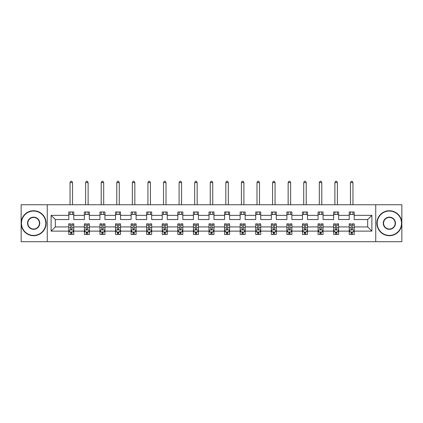 <?xml version="1.0" encoding="UTF-8"?>
<svg xmlns="http://www.w3.org/2000/svg" width="423" height="423" viewBox="0 0 423 423"><rect width="100%" height="100%" fill="white"/><g stroke="black" fill="none" stroke-linecap="round" stroke-linejoin="round"><path stroke-width="0.63" d="M375.735 241.713L401.85 241.713L401.85 204.758L375.735 204.758L375.735 241.713L47.265 241.713L47.265 204.758L21.15 204.758L21.15 241.713L47.265 241.713M354.215 231.122L354.215 226.929L367.693 226.929L371.891 231.122L354.215 231.122L354.215 234.469L352.317 234.469L352.317 231.926M375.735 204.758L47.265 204.758M349.218 231.122L338.633 231.122L338.633 226.929L349.218 226.929L349.218 234.469L354.215 234.469L354.215 231.804L353.274 231.804M338.633 231.122L338.633 234.469L336.734 234.469L336.734 231.926M333.641 231.122L323.056 231.122L323.056 226.929L333.641 226.929L333.641 234.469L338.633 234.469L338.633 231.804L337.697 231.804M323.056 231.122L323.056 234.469L321.157 234.469L321.157 231.926M318.059 231.122L307.473 231.122L307.473 226.929L318.059 226.929L318.059 234.469L323.056 234.469L323.056 231.804L322.115 231.804M307.473 231.122L307.473 234.469L305.575 234.469L305.575 231.926M302.482 231.122L291.896 231.122L291.896 226.929L302.482 226.929L302.482 234.469L307.473 234.469L307.473 231.804L306.538 231.804M291.896 231.122L291.896 234.469L289.998 234.469L289.998 231.926M286.9 231.122L276.314 231.122L276.314 226.929L286.9 226.929L286.9 234.469L291.896 234.469L291.896 231.804L290.955 231.804M276.314 231.122L276.314 234.469L274.416 234.469L274.416 231.926M271.323 231.122L260.737 231.122L260.737 226.929L271.323 226.929L271.323 234.469L276.314 234.469L276.314 231.804L275.378 231.804M260.737 231.122L260.737 234.469L258.839 234.469L258.839 231.926M255.741 231.122L245.155 231.122L245.155 226.929L255.741 226.929L255.741 234.469L260.737 234.469L260.737 231.804L259.796 231.804M245.155 231.122L245.155 234.469L243.257 234.469L243.257 231.926M240.164 231.122L229.578 231.122L229.578 226.929L240.164 226.929L240.164 234.469L245.155 234.469L245.155 231.804L244.219 231.804M229.578 231.122L229.578 234.469L227.68 234.469L227.68 231.926M224.581 231.122L213.996 231.122L213.996 226.929L224.581 226.929L224.581 234.469L229.578 234.469L229.578 231.804L228.637 231.804M213.996 231.122L213.996 234.469L212.097 234.469L212.097 231.926M209.004 231.122L198.419 231.122L198.419 226.929L209.004 226.929L209.004 234.469L213.996 234.469L213.996 231.804L213.06 231.804M198.419 231.122L198.419 234.469L196.521 234.469L196.521 231.926M193.422 231.122L182.836 231.122L182.836 226.929L193.422 226.929L193.422 234.469L198.419 234.469L198.419 231.804L197.478 231.804M182.836 231.122L182.836 234.469L180.938 234.469L180.938 231.926M177.845 231.122L167.259 231.122L167.259 226.929L177.845 226.929L177.845 234.469L182.836 234.469L182.836 231.804L181.901 231.804M167.259 231.122L167.259 234.469L165.361 234.469L165.361 231.926M162.263 231.122L151.677 231.122L151.677 226.929L162.263 226.929L162.263 234.469L167.259 234.469L167.259 231.804L166.318 231.804M151.677 231.122L151.677 234.469L149.779 234.469L149.779 231.926M146.686 231.122L136.1 231.122L136.1 226.929L146.686 226.929L146.686 234.469L151.677 234.469L151.677 231.804L150.741 231.804M136.1 231.122L136.1 234.469L134.202 234.469L134.202 231.926M131.104 231.122L120.518 231.122L120.518 226.929L131.104 226.929L131.104 234.469L136.1 234.469L136.1 231.804L135.159 231.804M120.518 231.122L120.518 234.469L118.62 234.469L118.62 231.926M115.527 231.122L104.941 231.122L104.941 226.929L115.527 226.929L115.527 234.469L120.518 234.469L120.518 231.804L119.582 231.804M104.941 231.122L104.941 234.469L103.043 234.469L103.043 231.926M99.944 231.122L89.359 231.122L89.359 226.929L99.944 226.929L99.944 234.469L104.941 234.469L104.941 231.804L104 231.804M89.359 231.122L89.359 234.469L87.461 234.469L87.461 231.926M84.367 231.122L73.782 231.122L73.782 226.929L84.367 226.929L84.367 234.469L89.359 234.469L89.359 231.804L88.423 231.804M73.782 231.122L73.782 234.469L71.884 234.469L71.884 231.926M68.785 231.122L51.109 231.122L51.109 215.344L68.785 215.344L68.785 219.537L55.307 219.537L55.307 226.929L68.785 226.929L68.785 234.469L73.782 234.469L73.782 231.804L72.841 231.804M73.782 215.344L84.367 215.344L84.367 219.537L73.782 219.537L73.782 211.997L68.785 211.997L68.785 215.344M89.359 215.344L99.944 215.344L99.944 219.537L89.359 219.537L89.359 211.997L84.367 211.997L84.367 215.344M104.941 215.344L115.527 215.344L115.527 219.537L104.941 219.537L104.941 211.997L99.944 211.997L99.944 215.344M120.518 215.344L131.104 215.344L131.104 219.537L120.518 219.537L120.518 211.997L115.527 211.997L115.527 215.344M136.1 215.344L146.686 215.344L146.686 219.537L136.1 219.537L136.1 211.997L131.104 211.997L131.104 215.344M151.677 215.344L162.263 215.344L162.263 219.537L151.677 219.537L151.677 211.997L146.686 211.997L146.686 215.344M167.259 215.344L177.845 215.344L177.845 219.537L167.259 219.537L167.259 211.997L162.263 211.997L162.263 215.344M182.836 215.344L193.422 215.344L193.422 219.537L182.836 219.537L182.836 211.997L177.845 211.997L177.845 215.344M198.419 215.344L209.004 215.344L209.004 219.537L198.419 219.537L198.419 211.997L193.422 211.997L193.422 215.344M213.996 215.344L224.581 215.344L224.581 219.537L213.996 219.537L213.996 211.997L209.004 211.997L209.004 215.344M229.578 215.344L240.164 215.344L240.164 219.537L229.578 219.537L229.578 211.997L224.581 211.997L224.581 215.344M245.155 215.344L255.741 215.344L255.741 219.537L245.155 219.537L245.155 211.997L240.164 211.997L240.164 215.344M260.737 215.344L271.323 215.344L271.323 219.537L260.737 219.537L260.737 211.997L255.741 211.997L255.741 215.344M276.314 215.344L286.9 215.344L286.9 219.537L276.314 219.537L276.314 211.997L271.323 211.997L271.323 215.344M291.896 215.344L302.482 215.344L302.482 219.537L291.896 219.537L291.896 211.997L286.9 211.997L286.9 215.344M307.473 215.344L318.059 215.344L318.059 219.537L307.473 219.537L307.473 211.997L302.482 211.997L302.482 215.344M323.056 215.344L333.641 215.344L333.641 219.537L323.056 219.537L323.056 211.997L318.059 211.997L318.059 215.344M338.633 215.344L349.218 215.344L349.218 219.537L338.633 219.537L338.633 211.997L333.641 211.997L333.641 215.344M367.693 226.929L367.693 219.537L354.215 219.537L354.215 211.997L349.218 211.997L349.218 215.344M354.215 215.344L371.891 215.344L371.891 231.122M51.109 215.344L55.307 219.537M349.218 214.498L354.215 214.498M333.641 214.498L338.633 214.498M318.059 214.498L323.056 214.498M302.482 214.498L307.473 214.498M286.9 214.498L291.896 214.498M271.323 214.498L276.314 214.498M255.741 214.498L260.737 214.498M240.164 214.498L245.155 214.498M224.581 214.498L229.578 214.498M209.004 214.498L213.996 214.498M193.422 214.498L198.419 214.498M177.845 214.498L182.836 214.498M162.263 214.498L167.259 214.498M146.686 214.498L151.677 214.498M131.104 214.498L136.1 214.498M115.527 214.498L120.518 214.498M99.944 214.498L104.941 214.498M84.367 214.498L89.359 214.498M68.785 214.498L73.782 214.498M70.683 231.973L71.884 231.973M86.266 231.973L87.461 231.973M101.843 231.973L103.043 231.973M117.425 231.973L118.62 231.973M133.002 231.973L134.202 231.973M148.584 231.973L149.779 231.973M164.161 231.973L165.361 231.973M179.743 231.973L180.938 231.973M195.32 231.973L196.521 231.973M210.903 231.973L212.097 231.973M226.479 231.973L227.68 231.973M242.062 231.973L243.257 231.973M257.639 231.973L258.839 231.973M273.221 231.973L274.416 231.973M288.798 231.973L289.998 231.973M304.38 231.973L305.575 231.973M319.957 231.973L321.157 231.973M335.539 231.973L336.734 231.973M351.116 231.973L352.317 231.973M55.307 226.929L51.109 231.122M371.891 215.344L367.693 219.537M70.683 233.173L71.884 233.173M73.782 225.084L73.782 223.836L71.884 223.836L71.884 225.084L73.782 225.084L73.782 226.929M68.785 226.929L68.785 223.836L70.683 223.836L70.683 229.176C71.085 229.948 71.482 229.948 71.884 229.176L71.884 225.084M69.726 231.804L68.785 231.804L68.785 234.469L70.683 234.469L70.683 231.926M68.785 229.927L69.784 231.926L72.782 231.926L73.782 229.927M72.534 214.498L72.534 211.997M72.534 204.758L72.534 182.588L70.038 182.588L70.038 204.758M70.038 214.498L70.038 211.997M70.038 182.588L70.784 181.287L71.783 181.287L72.534 182.588M33.634 211.051A12.182 12.182 0 0 0 21.451 223.233A12.182 12.182 0 0 0 33.634 235.421A12.182 12.182 0 0 0 45.816 223.233A12.182 12.182 0 0 0 33.634 211.051M33.634 235.717A12.484 12.484 0 0 1 21.15 223.233A12.484 12.484 0 0 1 33.634 210.749A12.484 12.484 0 0 1 46.118 223.233A12.484 12.484 0 0 1 33.634 235.717M33.634 217.142A6.091 6.091 0 0 1 39.725 223.233A6.091 6.091 0 0 1 33.634 229.324A6.091 6.091 0 0 1 27.543 223.233A6.091 6.091 0 0 1 33.634 217.142M33.634 229.028A5.79 5.79 0 0 0 39.424 223.233A5.79 5.79 0 0 0 33.634 217.443A5.79 5.79 0 0 0 27.839 223.233A5.79 5.79 0 0 0 33.634 229.028M389.366 211.051A12.182 12.182 0 0 0 377.184 223.233A12.182 12.182 0 0 0 389.366 235.421A12.182 12.182 0 0 0 401.549 223.233A12.182 12.182 0 0 0 389.366 211.051M389.366 235.717A12.484 12.484 0 0 1 376.882 223.233A12.484 12.484 0 0 1 389.366 210.749A12.484 12.484 0 0 1 401.85 223.233A12.484 12.484 0 0 1 389.366 235.717M389.366 217.142A6.091 6.091 0 0 1 395.457 223.233A6.091 6.091 0 0 1 389.366 229.324A6.091 6.091 0 0 1 383.275 223.233A6.091 6.091 0 0 1 389.366 217.142M389.366 229.028A5.79 5.79 0 0 0 395.161 223.233A5.79 5.79 0 0 0 389.366 217.443A5.79 5.79 0 0 0 383.576 223.233A5.79 5.79 0 0 0 389.366 229.028M86.266 233.173L87.461 233.173M89.359 225.084L89.359 223.836L87.461 223.836L87.461 225.084L89.359 225.084L89.359 226.929M84.367 226.929L84.367 223.836L86.266 223.836L86.266 229.176C86.662 229.948 87.064 229.948 87.461 229.176L87.461 225.084M85.303 231.804L84.367 231.804L84.367 234.469L86.266 234.469L86.266 231.926M84.367 229.927L85.367 231.926L88.359 231.926L89.359 229.927M88.111 214.498L88.111 211.997M88.111 204.758L88.111 182.588L85.615 182.588L85.615 204.758M85.615 214.498L85.615 211.997M85.615 182.588L86.366 181.287L87.365 181.287L88.111 182.588M101.843 233.173L103.043 233.173M104.941 225.084L104.941 223.836L103.043 223.836L103.043 225.084L104.941 225.084L104.941 226.929M99.944 226.929L99.944 223.836L101.843 223.836L101.843 229.176C102.244 229.948 102.641 229.948 103.043 229.176L103.043 225.084M100.886 231.804L99.944 231.804L99.944 234.469L101.843 234.469L101.843 231.926M99.944 229.927L100.944 231.926L103.942 231.926L104.941 229.927M103.693 214.498L103.693 211.997M103.693 204.758L103.693 182.588L101.197 182.588L101.197 204.758M101.197 214.498L101.197 211.997M101.197 182.588L101.943 181.287L102.942 181.287L103.693 182.588M117.425 233.173L118.62 233.173M120.518 225.084L120.518 223.836L118.62 223.836L118.62 225.084L120.518 225.084L120.518 226.929M115.527 226.929L115.527 223.836L117.425 223.836L117.425 229.176C117.821 229.948 118.223 229.948 118.62 229.176L118.62 225.084M116.462 231.804L115.527 231.804L115.527 234.469L117.425 234.469L117.425 231.926M115.527 229.927L116.526 231.926L119.519 231.926L120.518 229.927M119.27 214.498L119.27 211.997M119.27 204.758L119.27 182.588L116.774 182.588L116.774 204.758M116.774 214.498L116.774 211.997M116.774 182.588L117.525 181.287L118.525 181.287L119.27 182.588M133.002 233.173L134.202 233.173M136.1 225.084L136.1 223.836L134.202 223.836L134.202 225.084L136.1 225.084L136.1 226.929M131.104 226.929L131.104 223.836L133.002 223.836L133.002 229.176C133.404 229.948 133.8 229.948 134.202 229.176L134.202 225.084M132.045 231.804L131.104 231.804L131.104 234.469L133.002 234.469L133.002 231.926M131.104 229.927L132.103 231.926L135.101 231.926L136.1 229.927M134.852 214.498L134.852 211.997M134.852 204.758L134.852 182.588L132.351 182.588L132.351 204.758M132.351 214.498L132.351 211.997M132.351 182.588L133.102 181.287L134.102 181.287L134.852 182.588M148.584 233.173L149.779 233.173M151.677 225.084L151.677 223.836L149.779 223.836L149.779 225.084L151.677 225.084L151.677 226.929M146.686 226.929L146.686 223.836L148.584 223.836L148.584 229.176C148.981 229.948 149.382 229.948 149.779 229.176L149.779 225.084M147.622 231.804L146.686 231.804L146.686 234.469L148.584 234.469L148.584 231.926M146.686 229.927L147.685 231.926L150.678 231.926L151.677 229.927M150.429 214.498L150.429 211.997M150.429 204.758L150.429 182.588L147.934 182.588L147.934 204.758M147.934 214.498L147.934 211.997M147.934 182.588L148.685 181.287L149.679 181.287L150.429 182.588M164.161 233.173L165.361 233.173M167.259 225.084L167.259 223.836L165.361 223.836L165.361 225.084L167.259 225.084L167.259 226.929M162.263 226.929L162.263 223.836L164.161 223.836L164.161 229.176C164.563 229.948 164.959 229.948 165.361 229.176L165.361 225.084M163.204 231.804L162.263 231.804L162.263 234.469L164.161 234.469L164.161 231.926M162.263 229.927L163.262 231.926L166.26 231.926L167.259 229.927M166.012 214.498L166.012 211.997M166.012 204.758L166.012 182.588L163.511 182.588L163.511 204.758M163.511 214.498L163.511 211.997M163.511 182.588L164.261 181.287L165.261 181.287L166.012 182.588M179.743 233.173L180.938 233.173M182.836 225.084L182.836 223.836L180.938 223.836L180.938 225.084L182.836 225.084L182.836 226.929M177.845 226.929L177.845 223.836L179.743 223.836L179.743 229.176C180.14 229.948 180.542 229.948 180.938 229.176L180.938 225.084M178.781 231.804L177.845 231.804L177.845 234.469L179.743 234.469L179.743 231.926M177.845 229.927L178.844 231.926L181.837 231.926L182.836 229.927M181.589 214.498L181.589 211.997M181.589 204.758L181.589 182.588L179.093 182.588L179.093 204.758M179.093 214.498L179.093 211.997M179.093 182.588L179.844 181.287L180.838 181.287L181.589 182.588M195.32 233.173L196.521 233.173M198.419 225.084L198.419 223.836L196.521 223.836L196.521 225.084L198.419 225.084L198.419 226.929M193.422 226.929L193.422 223.836L195.32 223.836L195.32 229.176C195.722 229.948 196.119 229.948 196.521 229.176L196.521 225.084M194.363 231.804L193.422 231.804L193.422 234.469L195.32 234.469L195.32 231.926M193.422 229.927L194.421 231.926L197.419 231.926L198.419 229.927M197.171 214.498L197.171 211.997M197.171 204.758L197.171 182.588L194.67 182.588L194.67 204.758M194.67 214.498L194.67 211.997M194.67 182.588L195.421 181.287L196.42 181.287L197.171 182.588M210.903 233.173L212.097 233.173M213.996 225.084L213.996 223.836L212.097 223.836L212.097 225.084L213.996 225.084L213.996 226.929M209.004 226.929L209.004 223.836L210.903 223.836L210.903 229.176C211.299 229.948 211.701 229.948 212.097 229.176L212.097 225.084M209.94 231.804L209.004 231.804L209.004 234.469L210.903 234.469L210.903 231.926M209.004 229.927L210.004 231.926L212.996 231.926L213.996 229.927M212.748 214.498L212.748 211.997M212.748 204.758L212.748 182.588L210.252 182.588L210.252 204.758M210.252 214.498L210.252 211.997M210.252 182.588L211.003 181.287L211.997 181.287L212.748 182.588M226.479 233.173L227.68 233.173M229.578 225.084L229.578 223.836L227.68 223.836L227.68 225.084L229.578 225.084L229.578 226.929M224.581 226.929L224.581 223.836L226.479 223.836L226.479 229.176C226.881 229.948 227.278 229.948 227.68 229.176L227.68 225.084M225.522 231.804L224.581 231.804L224.581 234.469L226.479 234.469L226.479 231.926M224.581 229.927L225.581 231.926L228.579 231.926L229.578 229.927M228.33 214.498L228.33 211.997M228.33 204.758L228.33 182.588L225.829 182.588L225.829 204.758M225.829 214.498L225.829 211.997M225.829 182.588L226.58 181.287L227.579 181.287L228.33 182.588M242.062 233.173L243.257 233.173M245.155 225.084L245.155 223.836L243.257 223.836L243.257 225.084L245.155 225.084L245.155 226.929M240.164 226.929L240.164 223.836L242.062 223.836L242.062 229.176C242.458 229.948 242.86 229.948 243.257 229.176L243.257 225.084M241.099 231.804L240.164 231.804L240.164 234.469L242.062 234.469L242.062 231.926M240.164 229.927L241.163 231.926L244.156 231.926L245.155 229.927M243.907 214.498L243.907 211.997M243.907 204.758L243.907 182.588L241.411 182.588L241.411 204.758M241.411 214.498L241.411 211.997M241.411 182.588L242.162 181.287L243.156 181.287L243.907 182.588M257.639 233.173L258.839 233.173M260.737 225.084L260.737 223.836L258.839 223.836L258.839 225.084L260.737 225.084L260.737 226.929M255.741 226.929L255.741 223.836L257.639 223.836L257.639 229.176C258.041 229.948 258.437 229.948 258.839 229.176L258.839 225.084M256.682 231.804L255.741 231.804L255.741 234.469L257.639 234.469L257.639 231.926M255.741 229.927L256.74 231.926L259.738 231.926L260.737 229.927M259.489 214.498L259.489 211.997M259.489 204.758L259.489 182.588L256.988 182.588L256.988 204.758M256.988 214.498L256.988 211.997M256.988 182.588L257.739 181.287L258.739 181.287L259.489 182.588M273.221 233.173L274.416 233.173M276.314 225.084L276.314 223.836L274.416 223.836L274.416 225.084L276.314 225.084L276.314 226.929M271.323 226.929L271.323 223.836L273.221 223.836L273.221 229.176C273.618 229.948 274.019 229.948 274.416 229.176L274.416 225.084M272.259 231.804L271.323 231.804L271.323 234.469L273.221 234.469L273.221 231.926M271.323 229.927L272.322 231.926L275.315 231.926L276.314 229.927M275.066 214.498L275.066 211.997M275.066 204.758L275.066 182.588L272.571 182.588L272.571 204.758M272.571 214.498L272.571 211.997M272.571 182.588L273.321 181.287L274.315 181.287L275.066 182.588M288.798 233.173L289.998 233.173M291.896 225.084L291.896 223.836L289.998 223.836L289.998 225.084L291.896 225.084L291.896 226.929M286.9 226.929L286.9 223.836L288.798 223.836L288.798 229.176C289.2 229.948 289.596 229.948 289.998 229.176L289.998 225.084M287.841 231.804L286.9 231.804L286.9 234.469L288.798 234.469L288.798 231.926M286.9 229.927L287.899 231.926L290.897 231.926L291.896 229.927M290.649 214.498L290.649 211.997M290.649 204.758L290.649 182.588L288.148 182.588L288.148 204.758M288.148 214.498L288.148 211.997M288.148 182.588L288.898 181.287L289.898 181.287L290.649 182.588M304.38 233.173L305.575 233.173M307.473 225.084L307.473 223.836L305.575 223.836L305.575 225.084L307.473 225.084L307.473 226.929M302.482 226.929L302.482 223.836L304.38 223.836L304.38 229.176C304.777 229.948 305.179 229.948 305.575 229.176L305.575 225.084M303.418 231.804L302.482 231.804L302.482 234.469L304.38 234.469L304.38 231.926M302.482 229.927L303.481 231.926L306.474 231.926L307.473 229.927M306.226 214.498L306.226 211.997M306.226 204.758L306.226 182.588L303.73 182.588L303.73 204.758M303.73 214.498L303.73 211.997M303.73 182.588L304.475 181.287L305.475 181.287L306.226 182.588M319.957 233.173L321.157 233.173M323.056 225.084L323.056 223.836L321.157 223.836L321.157 225.084L323.056 225.084L323.056 226.929M318.059 226.929L318.059 223.836L319.957 223.836L319.957 229.176C320.359 229.948 320.756 229.948 321.157 229.176L321.157 225.084M319 231.804L318.059 231.804L318.059 234.469L319.957 234.469L319.957 231.926M318.059 229.927L319.058 231.926L322.056 231.926L323.056 229.927M321.803 214.498L321.803 211.997M321.803 204.758L321.803 182.588L319.307 182.588L319.307 204.758M319.307 214.498L319.307 211.997M319.307 182.588L320.058 181.287L321.057 181.287L321.803 182.588M335.539 233.173L336.734 233.173M338.633 225.084L338.633 223.836L336.734 223.836L336.734 225.084L338.633 225.084L338.633 226.929M333.641 226.929L333.641 223.836L335.539 223.836L335.539 229.176C335.936 229.948 336.338 229.948 336.734 229.176L336.734 225.084M334.577 231.804L333.641 231.804L333.641 234.469L335.539 234.469L335.539 231.926M333.641 229.927L334.641 231.926L337.633 231.926L338.633 229.927M337.385 214.498L337.385 211.997M337.385 204.758L337.385 182.588L334.889 182.588L334.889 204.758M334.889 214.498L334.889 211.997M334.889 182.588L335.635 181.287L336.634 181.287L337.385 182.588M351.116 233.173L352.317 233.173M354.215 225.084L354.215 223.836L352.317 223.836L352.317 225.084L354.215 225.084L354.215 226.929M349.218 226.929L349.218 223.836L351.116 223.836L351.116 229.176C351.513 229.948 351.915 229.948 352.317 229.176L352.317 225.084M350.159 231.804L349.218 231.804L349.218 234.469L351.116 234.469L351.116 231.926M349.218 229.927L350.218 231.926L353.216 231.926L354.215 229.927M352.962 214.498L352.962 211.997M352.962 204.758L352.962 182.588L350.466 182.588L350.466 204.758M350.466 214.498L350.466 211.997M350.466 182.588L351.217 181.287L352.216 181.287L352.962 182.588M68.812 229.975L73.755 229.975M68.785 225.084L70.683 225.084M71.884 227.764L73.782 227.764M68.785 227.764L70.683 227.764M70.683 232.534L71.884 232.534M84.394 229.975L89.338 229.975M84.367 225.084L86.266 225.084M87.461 227.764L89.359 227.764M84.367 227.764L86.266 227.764M86.266 232.534L87.461 232.534M99.971 229.975L104.915 229.975M99.944 225.084L101.843 225.084M103.043 227.764L104.941 227.764M99.944 227.764L101.843 227.764M101.843 232.534L103.043 232.534M115.553 229.975L120.497 229.975M115.527 225.084L117.425 225.084M118.62 227.764L120.518 227.764M115.527 227.764L117.425 227.764M117.425 232.534L118.62 232.534M131.13 229.975L136.074 229.975M131.104 225.084L133.002 225.084M134.202 227.764L136.1 227.764M131.104 227.764L133.002 227.764M133.002 232.534L134.202 232.534M146.712 229.975L151.656 229.975M146.686 225.084L148.584 225.084M149.779 227.764L151.677 227.764M146.686 227.764L148.584 227.764M148.584 232.534L149.779 232.534M162.289 229.975L167.233 229.975M162.263 225.084L164.161 225.084M165.361 227.764L167.259 227.764M162.263 227.764L164.161 227.764M164.161 232.534L165.361 232.534M177.871 229.975L182.815 229.975M177.845 225.084L179.743 225.084M180.938 227.764L182.836 227.764M177.845 227.764L179.743 227.764M179.743 232.534L180.938 232.534M193.448 229.975L198.392 229.975M193.422 225.084L195.32 225.084M196.521 227.764L198.419 227.764M193.422 227.764L195.32 227.764M195.32 232.534L196.521 232.534M209.031 229.975L213.969 229.975M209.004 225.084L210.903 225.084M212.097 227.764L213.996 227.764M209.004 227.764L210.903 227.764M210.903 232.534L212.097 232.534M224.608 229.975L229.552 229.975M224.581 225.084L226.479 225.084M227.68 227.764L229.578 227.764M224.581 227.764L226.479 227.764M226.479 232.534L227.68 232.534M240.185 229.975L245.129 229.975M240.164 225.084L242.062 225.084M243.257 227.764L245.155 227.764M240.164 227.764L242.062 227.764M242.062 232.534L243.257 232.534M255.767 229.975L260.711 229.975M255.741 225.084L257.639 225.084M258.839 227.764L260.737 227.764M255.741 227.764L257.639 227.764M257.639 232.534L258.839 232.534M271.344 229.975L276.288 229.975M271.323 225.084L273.221 225.084M274.416 227.764L276.314 227.764M271.323 227.764L273.221 227.764M273.221 232.534L274.416 232.534M286.926 229.975L291.87 229.975M286.9 225.084L288.798 225.084M289.998 227.764L291.896 227.764M286.9 227.764L288.798 227.764M288.798 232.534L289.998 232.534M302.503 229.975L307.447 229.975M302.482 225.084L304.38 225.084M305.575 227.764L307.473 227.764M302.482 227.764L304.38 227.764M304.38 232.534L305.575 232.534M318.085 229.975L323.029 229.975M318.059 225.084L319.957 225.084M321.157 227.764L323.056 227.764M318.059 227.764L319.957 227.764M319.957 232.534L321.157 232.534M333.662 229.975L338.606 229.975M333.641 225.084L335.539 225.084M336.734 227.764L338.633 227.764M333.641 227.764L335.539 227.764M335.539 232.534L336.734 232.534M349.245 229.975L354.188 229.975M349.218 225.084L351.116 225.084M352.317 227.764L354.215 227.764M349.218 227.764L351.116 227.764M351.116 232.534L352.317 232.534"/></g></svg>

